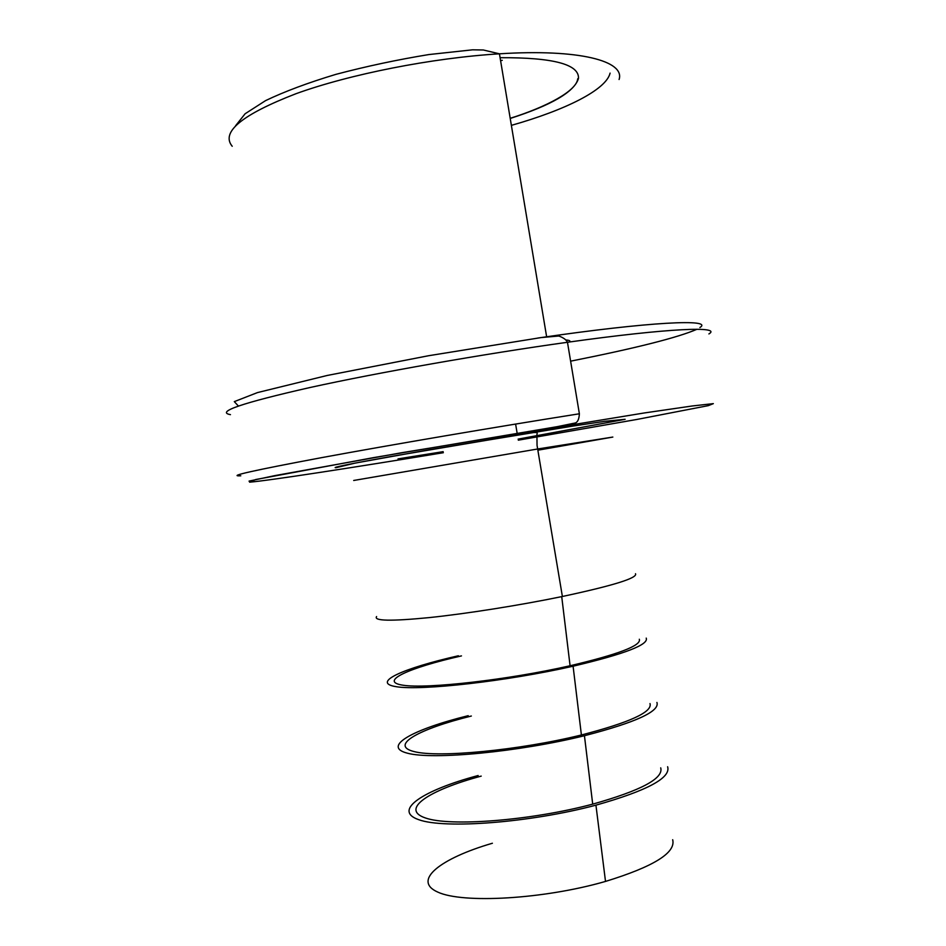<?xml version="1.0" encoding="UTF-8"?>
<svg xmlns="http://www.w3.org/2000/svg" width="946" height="946" viewBox="0 0 946 946"><rect width="100%" height="100%" fill="white"/><g stroke="black" fill="none" stroke-linecap="round" stroke-linejoin="round"><path stroke-width="1.42" d="M650.008 703.576C652.634 711.995 629.764 722.46 581.4 734.983C519.33 750.308 438.317 757.994 414.147 751.597C389.066 745.424 418.806 728.999 471.345 716.027M646.224 638.112C648.909 644.687 624.526 654.053 573.087 666.209C507.009 681.226 421.183 690.864 396.362 686.713C370.56 682.776 402.866 668.337 458.372 655.767M639.307 639.248C641.577 645.491 618.495 654.336 570.083 665.759C507.766 679.926 426.764 689.066 402.984 685.211C378.282 681.546 408.625 667.864 461.471 655.897M376.591 616.556C373.422 620.978 390.946 621.333 429.165 617.608C466.544 613.706 519.449 605.345 561.723 596.63L562.385 596.488C613.457 585.562 637.829 577.971 635.499 573.725M656.926 702.452C659.989 711.321 635.83 722.413 584.439 735.728C518.621 751.987 432.783 760.064 407.549 753.229C381.344 746.63 413.012 729.295 468.199 715.673M660.722 767.856C663.69 778.44 641.021 790.525 592.704 804.135C530.883 820.631 449.847 826.839 425.298 817.923C399.839 809.244 428.987 790.087 481.218 776.11M667.628 766.733C671.069 777.884 647.17 790.69 595.933 805.164C530.363 822.665 444.384 829.193 418.723 819.685C392.093 810.426 423.217 790.206 478.156 775.519M492.393 843.253C440.422 858.365 411.853 880.608 437.762 892.09C462.771 903.82 543.95 899.22 605.511 881.424C653.662 866.607 676.059 852.713 672.677 839.717M335.842 467.726L355.057 463.114L429.815 449.657L572.543 426.138L604.707 421.325L625.129 419.303L518.124 439.121M443.166 451.656L398.03 458.893M518.302 440.174L637.131 419.409L708.341 405.633L713.343 403.635L692.377 405.964L644.498 412.929L401.778 452.708L274.884 475.613L249.07 481.1L249.697 482.164C268.179 480.686 352.953 467.62 443.331 452.708M696.966 329.267C677.88 337.556 635.771 348.199 570.615 361.171M537.695 338.065C650.505 321.534 714.041 318.731 699.91 327.529M708.909 333.926C722.259 326.027 669.851 327.955 567.47 342.275C483.359 353.981 377.738 372.606 309.85 387.553C242.01 402.961 215.546 411.995 230.457 414.644M240.792 475.803C226.449 476.477 253.41 470.422 321.652 457.639C389.894 445.01 495.574 427.013 579.378 413.78C579.094 418.901 577.793 421.951 575.499 422.921L557.206 426.67L373.469 457.639L255.727 479.527L249.649 482.176M610.087 73.114C606.209 89.846 565.27 110.091 511.372 125.369M510.225 118.451C551.506 105.172 574.257 91.892 578.455 78.577C579.52 64.399 553.398 57.434 500.091 57.694M619.086 79.511C625.247 61.088 579.449 48.719 499.441 53.816C432.346 57.895 349.866 74.19 296.015 93.701C241.857 114.667 220.584 132.192 232.219 146.275M569.669 341.967C570.698 340.915 569.421 340.253 565.874 339.969M537.967 450.178L612.842 437.064L537.766 448.972L353.698 480.473M517.143 433.244L515.605 424.068M238.392 406.023L234.301 401.624L257.513 392.578L327.15 375.479L428.491 355.743L541.112 337.58L558.152 336.067C557.762 335.44 565.578 337.982 567.47 342.275L579.378 413.78M546.646 336.847L499.441 53.816L483.311 49.984L472.586 49.819L428.857 54.561C397.332 59.716 366.374 66.315 335.996 74.332C307.947 82.787 284.474 91.549 265.578 100.619L245.12 113.757L235.578 125.759M510.201 118.309C546.741 106.851 576.705 90.899 577.734 78.743M500.576 60.615L502.255 60.331M581.4 734.983L573.087 666.209M570.083 665.759L561.723 596.63M335.948 467.702C330.994 467.762 348.968 464.084 389.894 456.682L528.495 433.197C540.58 431.305 536.429 433.646 536.926 435.089L537.044 445.353L562.385 596.488M592.704 804.135L584.439 735.728M605.511 881.424L595.933 805.164"/></g></svg>
